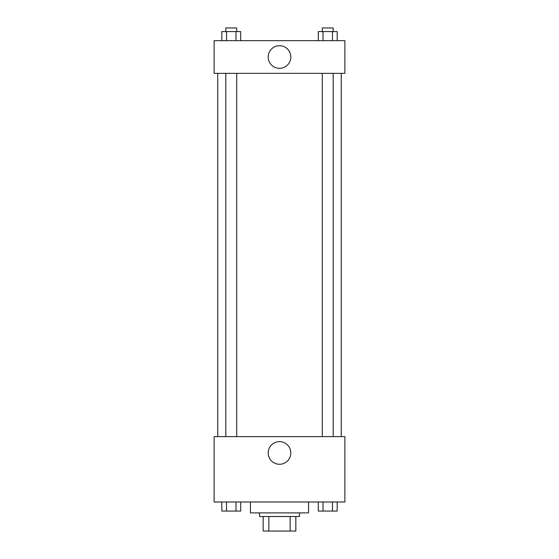 <?xml version="1.0" encoding="UTF-8"?>
<svg xmlns="http://www.w3.org/2000/svg" width="559" height="559" viewBox="0 0 559 559"><rect width="100%" height="100%" fill="white"/><g stroke="black" fill="none" stroke-linecap="round" stroke-linejoin="round"><path stroke-width="0.84" d="M290.156 516.523L290.156 531.05L263.156 531.05L263.156 516.523M290.156 531.05L295.844 531.05L295.844 516.523L295.844 531.05M299.477 512.889L299.477 516.523L259.523 516.523L259.523 512.889M268.844 516.523L268.844 531.05M250.439 501.989L250.439 512.889L308.561 512.889L308.561 501.989M344.882 501.989L214.118 501.989L214.118 436.607L344.882 436.607L344.882 501.989M279.5 464.263A11.313 11.313 0 0 1 269.704 447.298A11.313 11.313 0 0 1 289.296 447.298A11.313 11.313 0 0 1 279.5 464.263M341.256 73.355L341.256 436.607M322.291 436.607L322.291 73.355M236.709 73.355L236.709 436.607M344.882 73.355L214.118 73.355L214.118 40.66L344.882 40.66L344.882 73.355M290.813 57.011A11.313 11.313 0 0 1 273.847 66.807A11.313 11.313 0 0 1 273.847 47.215A11.313 11.313 0 0 1 290.813 57.011M337.175 40.66L337.175 31.584L318.302 31.584L318.302 40.66M332.458 31.584L332.458 40.66M323.018 31.584L323.018 40.66M322.291 31.584L322.291 27.95L333.185 27.95L333.185 31.584M240.698 40.66L240.698 31.584L221.825 31.584L221.825 40.66M235.982 31.584L235.982 40.66M226.542 31.584L226.542 40.66M225.815 31.584L225.815 27.95L236.709 27.95L236.709 31.584M337.175 501.989L337.175 511.073L318.302 511.073L318.302 501.989M332.458 501.989L332.458 511.073M323.018 501.989L323.018 511.073M333.185 511.073L322.291 511.073M240.698 501.989L240.698 511.073L221.825 511.073L221.825 501.989M235.982 501.989L235.982 511.073M226.542 501.989L226.542 511.073M236.709 511.073L225.815 511.073M217.744 73.355L217.744 436.607M333.185 436.607L333.185 73.355M225.815 73.355L225.815 436.607"/></g></svg>
